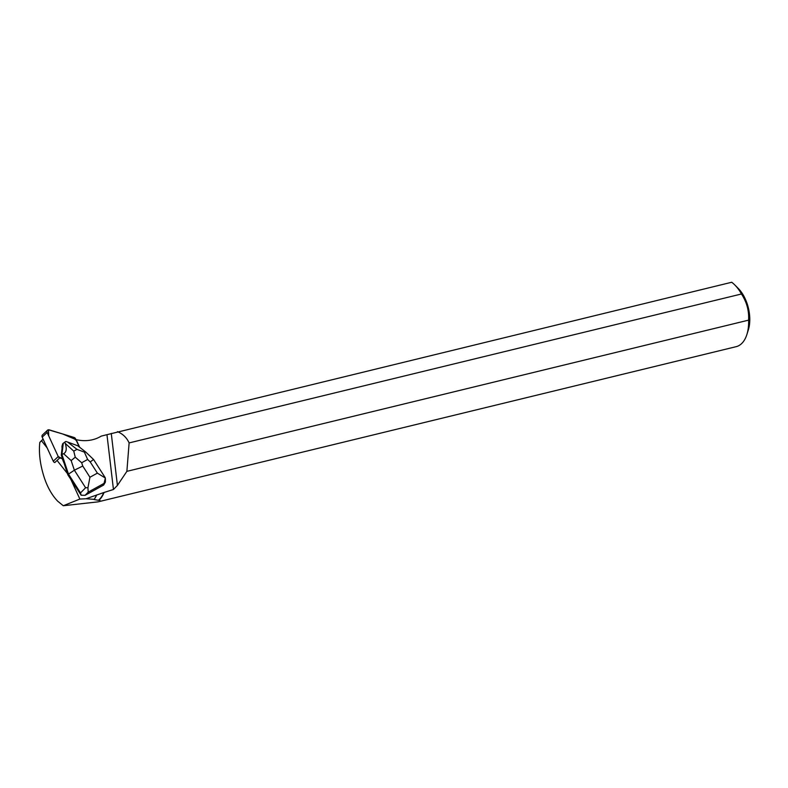 <?xml version="1.0" encoding="UTF-8"?>
<svg xmlns="http://www.w3.org/2000/svg" width="788" height="788" viewBox="0 0 788 788"><rect width="100%" height="100%" fill="white"/><g stroke="black" fill="none" stroke-linecap="round" stroke-linejoin="round"><path stroke-width="1.18" d="M59.76 457.907L54.796 462.556A2.206 1.891 -133.1 0 1 53.269 461.207L42.197 437.133A2.206 1.891 -133.1 0 1 42.522 434.897L47.477 430.248A2.206 1.891 46.9 0 0 47.152 432.484L58.233 456.557A2.206 1.891 46.9 0 0 59.76 457.907L62.222 458.655L58.223 456.548L48.718 435.882L48.472 429.805L62.616 433.952L75.914 439.586L75.549 438.788A2.206 1.891 46.9 0 0 74.023 437.439L49.299 429.884A2.206 1.891 46.9 0 0 47.477 430.248M79.677 447.279L76.948 441.359A2.206 1.901 -133.1 0 0 76.328 440.522L79.322 447.003L76.357 440.551L74.998 439.349A38.957 33.441 46.9 0 0 101.248 436.109L106.961 434.68L113.452 489.496L103.711 492.579A34.554 19.424 76.3 0 1 98.441 500.291L99.022 500.153A34.761 19.542 -103.7 0 0 103.967 492.727M62.656 444.639L62.498 444.787A5.299 4.551 46.9 0 0 62.104 448.076L62.656 444.639A5.299 4.551 46.9 0 0 62.262 447.929M62.4 458.488L61.267 455.09L61.937 454.449L68.487 474.11L67.807 474.75L62.636 458.586A2.206 1.901 -133.1 0 1 62.085 458.32L64.636 464.585M67.394 473.489L57.061 460.428M81.154 495.228L85.055 495.337L88.197 492.155L87.941 487.703L89.94 477.252L82.76 466.033L74.367 470.2L85.597 487.752L80.514 492.914L81.154 495.228L67.807 474.75M103.711 492.579L86.04 498.745L79.874 499.05L70.339 478.316M85.055 495.337L103.632 485.053L105.385 482.098L105.415 479.055M47.132 447.88L41.528 440.778L39.814 442.393C38.622 453.327 40.208 465.373 44.571 478.533C47.861 487.949 52.225 495.494 57.662 501.158L63.286 505.738L98.007 501.867C100.559 501.237 100.894 500.666 99.022 500.153M79.874 499.05L63.286 505.738M43.074 439.044L39.814 442.393M43.143 439.192L41.528 440.778M96.392 495.347A34.83 19.582 76.3 0 1 94.136 499.346L86.04 498.745M96.697 494.933A34.554 19.424 76.3 0 1 94.048 499.513L94.136 499.346M98.007 501.867L736.159 346.671A34.761 19.542 -103.7 0 0 746.876 334.526A34.761 19.542 -103.7 0 0 748.6 320.145L126.878 471.352L117.422 485.408L113.452 489.496M94.048 499.513L98.441 500.291M117.481 431.647C122.879 433.952 126.76 437.704 129.114 442.915L741.449 293.993A34.761 19.542 -103.7 0 0 734.82 284.97A34.761 19.542 -103.7 0 0 731.697 282.262L106.961 434.68M746.876 334.526L748.314 329.975A29.195 16.41 -103.7 0 0 738.198 288.359L734.82 284.97M741.449 293.993C746.738 302.001 749.132 310.718 748.6 320.145M126.878 471.352L129.114 442.915M111.266 433.439L117.422 485.408M85.597 487.752L87.941 487.703M93.565 459.493L90.206 461.916L97.387 473.135L105.356 478.06L104.755 477.144M105.356 478.06L103.632 485.053M80.514 492.914L68.487 474.11L74.367 470.2L71.156 460.566L75.264 457.188L81.666 462.753L87.626 459.453L84.385 452.135L76.958 449.357L73.757 451.13L75.264 457.188M61.267 455.09L62.104 448.076M62.498 444.787L62.616 443.821L64.774 442.098L65.227 443.378C66.95 448.746 66.419 452.194 63.621 453.711L71.156 460.566M63.621 453.711L61.937 454.449L63.296 443.191M64.774 442.098L65.897 441.477L67.64 442.038L76.958 449.357M85.784 452.076L77.726 445.752L67.64 442.038M85.744 452.036L84.385 452.135M53.269 461.207L58.233 456.557M47.152 432.484L42.197 437.133M88.197 492.155L103.642 483.605M82.76 466.033L81.666 462.753M97.387 473.135L89.94 477.252M87.626 459.453L90.206 461.916M73.757 451.13L65.227 443.378M93.605 459.542L105.139 477.577M85.793 452.095L93.526 459.453"/></g></svg>
